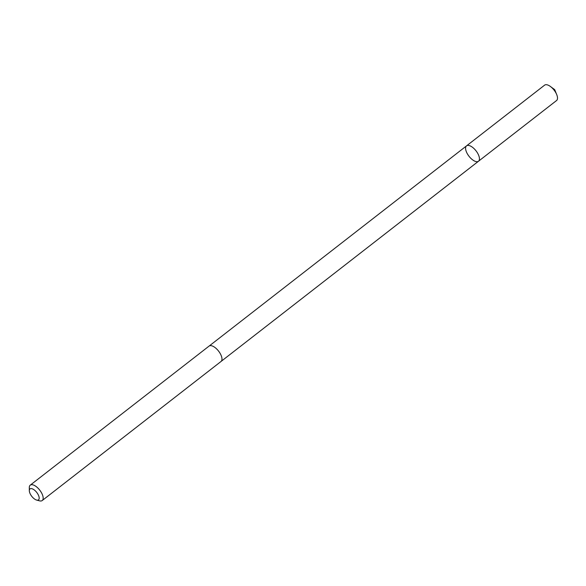 <?xml version="1.0" encoding="UTF-8"?>
<svg xmlns="http://www.w3.org/2000/svg" width="586" height="586" viewBox="0 0 586 586"><rect width="100%" height="100%" fill="white"/><g stroke="black" fill="none" stroke-linecap="round" stroke-linejoin="round"><path stroke-width="0.88" d="M469.708 157.121A9.742 4.439 52.1 0 1 466.537 145.863A9.742 4.439 52.1 0 1 476.022 150.829A9.742 4.439 52.1 0 1 478.498 161.238A9.742 4.439 52.1 0 1 469.708 157.121M556.561 100.536A9.742 4.439 -127.9 0 0 556.7 94.558A9.742 4.439 -127.9 0 0 553.389 89.27A9.742 4.439 -127.9 0 0 550.43 86.494A9.742 4.439 -127.9 0 0 544.599 85.153L466.537 145.863A9.742 4.439 52.1 0 1 476.022 150.829A9.742 4.439 52.1 0 1 478.498 161.238L556.561 100.536M36.64 500.078L39.577 500.847A9.742 4.439 -127.9 0 0 42.214 500.539L221.025 361.481A9.742 4.439 -127.9 0 0 217.853 350.216A9.742 4.439 -127.9 0 0 209.055 346.099L30.252 485.149A9.742 4.439 -127.9 0 0 29.3 487.633L29.322 490.672A6.929 3.157 -127.9 0 0 36.64 500.078A6.929 3.157 -127.9 0 0 39.181 497.932A6.929 3.157 -127.9 0 0 36.251 491.837A6.929 3.157 -127.9 0 0 29.322 490.672M42.214 500.539A9.742 4.439 -127.9 0 0 39.042 489.273A9.742 4.439 -127.9 0 0 30.252 485.149M553.836 89.805L554.693 89.643L550.43 86.494M554.693 89.643L556.7 94.558M221.156 361.364L478.498 161.238M209.202 345.996L466.537 145.863"/></g></svg>
